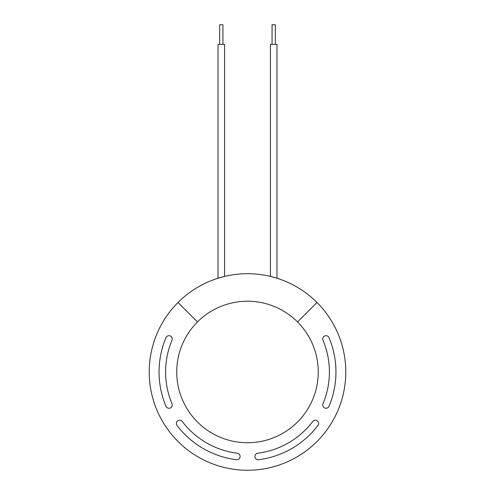 <?xml version="1.0" encoding="UTF-8"?>
<svg xmlns="http://www.w3.org/2000/svg" width="495" height="495" viewBox="0 0 495 495"><rect width="100%" height="100%" fill="white"/><g stroke="black" fill="none" stroke-linecap="round" stroke-linejoin="round"><path stroke-width="0.74" d="M317.945 425.459A88.444 88.444 0 0 1 258.594 459.725A3.273 3.273 0 0 1 254.931 456.885A3.273 3.273 0 0 1 257.771 453.222A81.892 81.892 0 0 0 312.729 421.493A3.273 3.273 0 0 1 317.314 420.868A3.273 3.273 0 0 1 317.945 425.459M236.406 459.725A88.444 88.444 0 0 1 177.055 425.459A3.273 3.273 0 0 1 177.686 420.868A3.273 3.273 0 0 1 182.271 421.493A81.892 81.892 0 0 0 237.229 453.222A3.273 3.273 0 0 1 240.069 456.885A3.273 3.273 0 0 1 236.406 459.725M165.961 406.246A88.444 88.444 0 0 1 165.961 337.708A3.273 3.273 0 0 1 170.255 335.957A3.273 3.273 0 0 1 172 340.251A81.892 81.892 0 0 0 172 403.71A3.273 3.273 0 0 1 170.255 407.998A3.273 3.273 0 0 1 165.961 406.246M329.039 337.708A88.444 88.444 0 0 1 329.039 406.246A3.273 3.273 0 0 1 324.745 407.998A3.273 3.273 0 0 1 323 403.71A81.892 81.892 0 0 0 323 340.251A3.273 3.273 0 0 1 324.745 335.957A3.273 3.273 0 0 1 329.039 337.708M197.468 321.948L178.008 302.488A98.27 98.27 0 0 1 316.992 302.488L297.532 321.948M318.254 371.98A70.754 70.754 0 0 1 212.12 433.255A70.754 70.754 0 0 1 212.12 310.699A70.754 70.754 0 0 1 318.254 371.98A70.754 70.754 0 0 1 212.12 433.255A70.754 70.754 0 0 1 212.12 310.699A70.754 70.754 0 0 1 318.254 371.98M222.929 44.402L222.929 24.75L219.656 24.75L219.656 44.402M275.344 44.402L275.344 24.75L272.071 24.75L272.071 44.402M270.431 276.42L276.983 278.233L276.983 44.402L270.431 44.402L270.431 276.42M218.017 278.233L224.569 276.42L224.569 44.402L218.017 44.402L218.017 278.233L224.569 276.42M316.992 302.488A98.27 98.27 0 0 1 209.892 462.769A98.27 98.27 0 0 1 178.008 302.488"/></g></svg>
